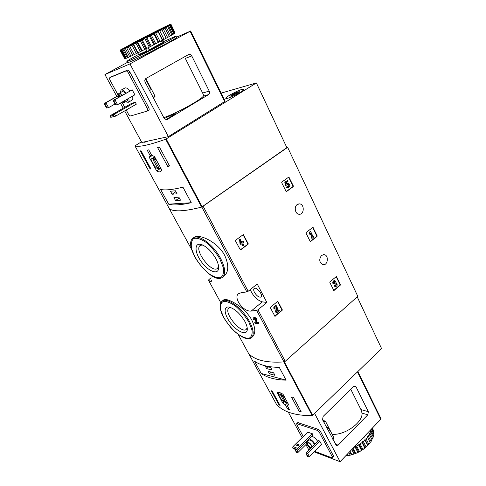 <?xml version="1.0" encoding="UTF-8"?>
<svg xmlns="http://www.w3.org/2000/svg" width="486" height="486" viewBox="0 0 486 486"><rect width="100%" height="100%" fill="white"/><g stroke="black" fill="none" stroke-linecap="round" stroke-linejoin="round"><path stroke-width="0.73" d="M270.416 307.851L270.544 307.164L277.785 301.308L282.251 309.71L282.123 310.39L274.93 316.277L270.416 307.851M329.848 282.5L329.964 281.856L336.403 276.473L340.394 284.529L340.279 285.173L333.876 290.585L329.848 282.5M257.222 283.988L248.146 291.278L246.827 291.898L241.354 292.651L238.535 293.72C232.97 297.42 243.128 312.146 251.171 311.052L256.651 310.426L257.957 309.819L266.863 302.45L257.222 283.988M286.789 147.477L287.645 147.343L357.793 296.314L285.215 361.323L283.945 361.906C266.717 363.048 254.943 360.26 248.632 353.553L248.583 353.462M287.645 147.343L201.842 207.048C184.789 211.428 173.958 212.005 169.359 208.78L169.335 208.682M321.55 255.417C318.773 259.445 319.241 262.525 322.965 264.67C327.904 265.763 329.131 255.174 324.126 254.64L321.55 255.417M297.159 204.582C293.744 206.89 295.239 214.217 299.115 214.253C304.4 214.885 304.698 203.901 299.394 203.865L297.159 204.582M281.71 182.724L281.837 182.056L288.848 177.025L293.362 185.998L293.234 186.66L286.272 191.733L281.71 182.724M306.046 233.177L306.168 232.515L312.893 227.296L317.133 235.801L317.012 236.457L310.335 241.706L306.046 233.177M235.491 240.928L235.625 240.224L243.31 234.598L248.17 243.644L248.03 244.343L240.4 250.004L235.491 240.928M251.839 320.134C244.798 306.733 226.251 296.958 223.463 300.081L221.968 301.265C226.616 296.642 242.757 308.428 249.701 321.908C253.631 329.642 254.257 334.866 251.572 337.588L252.465 336.828C255.751 333.621 255.545 328.056 251.839 320.134M253.242 318.087L253.188 319.685L253.911 319.642L253.947 318.786C254.974 318.622 255.557 319.089 255.697 320.201L254.731 322.57L255.32 323.67L258.497 323.451L259.032 323.002L258.607 322.206L256.189 322.388L257.058 320.292C256.808 318.209 255.715 317.328 253.777 317.644L253.242 318.087C255.174 317.771 256.268 318.658 256.523 320.742L257.058 320.292M224.745 255.478C217.576 241.688 198.725 233.408 194.09 237.393L193.234 238.006C198.3 233.553 213.567 244.774 220.668 258.564C225.285 267.798 225.935 274.007 222.618 277.19L224.113 276.03C228.766 271.887 228.973 265.034 224.745 255.478M211.064 277.694L208.403 280.082L210.402 281.582L211.422 281.71M208.403 280.082L220.79 302.705L208.403 280.082M258.497 323.451L258.072 322.655L255.654 322.832L256.523 320.742M255.654 322.832L256.189 322.388M253.911 319.642L254.445 319.199M258.072 322.655L258.607 322.206M244.901 321.501C246.736 324.964 247.52 327.789 247.253 329.988C246.542 335.534 237.782 332.053 231.251 323.913C224.605 315.864 222.965 306.593 228.511 306.994C234.276 308.221 239.744 313.057 244.901 321.501M247.198 327.722L246.305 329.344C241.135 334.374 223.007 312.103 228.949 308.051L230.71 307.498M215.893 258.674C218.068 262.829 218.955 266.225 218.554 268.873C217.564 274.955 208.294 271.139 201.733 262.264C195.038 253.485 193.963 243.498 200.111 244.276C205.712 245.612 210.973 250.412 215.893 258.674M218.597 266.45L217.461 268.424C211.586 273.642 193.562 249.634 200.238 245.454L202.462 244.926M250.223 289.607C253.139 296.187 257.179 300.269 262.343 301.855L266.863 302.45M254.47 292.384C256.529 295.695 258.595 297.28 260.672 297.146L261.006 296.958C263.57 295.221 256.383 286.357 254.16 288.508C253.437 289.225 253.54 290.513 254.47 292.384M288.599 177.129L292.918 186.035L292.791 186.697L286.078 191.66M286.047 185.391L285.604 185.427L284.79 182.22L285.233 182.183L286.047 185.391L288.052 184.042C289.498 184.996 289.516 185.925 288.107 186.843L287.402 186.515L287.068 187.487L286.619 187.517L286.959 186.551L287.402 186.515M287.748 184.097C288.963 184.911 289.036 185.822 287.967 186.824M286.394 183.55L287.73 183.022M287.967 187.9L286.619 187.517M284.79 182.22L287.603 180.452L288.01 181.302L286.163 182.651L286.497 183.957L288.022 182.997C290.555 184.656 290.592 186.29 288.119 187.888L287.068 187.487M287.603 180.452L285.233 182.183M336.136 276.564L339.933 284.492L339.817 285.13L333.694 290.458M334.714 280.586L334.526 280.574C333.032 280.768 332.503 281.789 332.946 283.642L334.003 283.162L335.073 281.619L334.903 283.393L335.273 284.158L335.984 283.836L336.543 284.687L335.577 285.804L335.054 285.355L333.997 285.829L335.054 285.355M334.544 281.54L334.647 283.18L335.109 283.216M335.273 284.158L334.818 284.122L334.647 283.18M334.447 283.356L334.903 283.393M335.686 283.86L336.087 284.644L335.425 285.75M335.249 286.697L333.997 285.829M333.402 283.684C332.959 281.831 333.487 280.805 334.982 280.61L336.172 282.84C337.721 284.626 337.478 285.914 335.431 286.716L334.459 285.871M312.638 227.393L316.684 235.801L316.562 236.451L310.141 241.609M310.518 234.787L310.068 234.787L309.509 233.632L309.539 232.01L309.995 232.01L309.959 233.632L310.518 234.787L310.548 233.165L312.377 236.974L311.793 237.441L312.176 238.249L313.974 236.81L313.585 236.002L313.002 236.469L310.627 231.506L309.995 232.01M309.509 233.632L309.959 233.632M312.176 238.249L311.726 238.243L311.338 237.435L311.921 236.968L310.53 234.07M311.921 236.968L312.377 236.974M311.338 237.435L311.793 237.441M312.875 236.208L313.585 236.002M309.539 232.01L310.627 231.506M277.512 301.356L281.813 309.649L281.686 310.329L274.766 316.173M275.939 305.7L275.884 305.688C274.122 305.797 273.484 306.885 273.976 308.944L275.082 308.44C274.821 307.34 275.161 306.763 276.103 306.702L276.722 308.015L275.914 311.903L276.491 313.002L279.359 310.584L278.946 309.782L276.777 311.611L277.488 308.203L276.321 305.749C274.56 305.858 273.922 306.945 274.408 309.005M275.781 306.684L276.285 307.954L276.722 308.015M276.491 313.002L275.477 311.836L276.285 307.954M275.477 311.836L275.914 311.903M276.886 311.089L278.946 309.782M243.049 234.659L247.739 243.638L247.605 244.337L240.242 249.938M240.856 244.482L239.987 243.608L239.574 239.647L239.993 239.653L240.856 244.482L242.04 243.589L243.182 245.795L243.899 245.248L242.757 243.043L243.929 242.156L243.486 241.299L242.307 242.186L241.834 241.263L241.111 241.809L241.591 242.727L241.129 243.079L240.716 239.112L239.993 239.653M239.987 243.608L240.412 243.62M243.182 245.795L242.757 245.782L241.736 243.814M242.186 241.949L243.486 241.299M240.971 241.585L241.834 241.263M241.165 242.721L241.591 242.727M239.574 239.647L240.716 239.112M149.287 157.373L156.644 170.914C158.315 171.965 159.694 172.159 160.775 171.509L161.862 170.161L154.451 156.443L151.729 155.368L148.746 149.858L147.191 150.168L150.174 155.654L149.287 157.373L152.306 155.477M221.154 93.099L256.377 82.948L165.659 139.245C148.953 145.132 138.71 147.337 134.938 145.855L141.456 141.809M256.377 82.948L286.874 147.647L201.641 207.097C184.765 211.416 174.024 211.987 169.414 208.816L134.932 145.849L169.414 208.816M157.598 147.58L159.408 147.039L169.565 166.012L167.749 166.498L157.598 147.58M150.131 168.958L140.247 150.867L141.092 150.873L151 169.025L150.131 168.958L150.751 168.563M182.949 187.177C172.421 189.753 164.973 190.5 160.605 189.406L168.672 204.163C173.162 205.523 180.689 205.043 191.259 202.717L182.949 187.177M148.066 141.08C145.66 142.052 144.208 142.434 143.698 142.222L143.583 142.064M240.455 92.279C235.327 95.511 226.598 99.211 225.905 98.458C223.809 97.583 242.538 87.923 243.844 89.205C244.227 89.582 243.097 90.609 240.455 92.279M150.174 155.654L151.45 154.852M156.644 170.914L160.817 168.229M156.705 160.623C155.052 158.91 153.728 158.29 152.738 158.776L150.769 159.286L154.208 165.611C156.164 168.126 157.798 169.116 159.11 168.593L160.799 168.192M154.657 156.832L150.769 159.286M158.825 167.743L154.317 159.426L152.999 159.657L157.488 167.943L158.825 167.743M158.558 167.257L157.488 167.943M169.292 165.501L167.749 166.498M180.506 200.183L178.878 197.17L173.915 197.559L175.531 200.536L180.506 200.183M177.068 193.811L175.434 190.779L170.489 191.241L172.111 194.236L177.068 193.811M168.672 204.163L191.259 202.717M175.92 191.684L172.111 194.236M179.316 197.972L175.531 200.536M241.907 89.46L243.729 89.266C245.873 90.086 227.229 99.703 226.02 98.403C224.332 97.783 236.785 90.785 241.907 89.46M233.244 94.029L239.294 91.544L237.946 92.759L232.6 95.505L230.425 96.1L231.804 94.879L233.244 94.029L233.748 95.062M147.938 141.11C145.666 142.015 144.293 142.368 143.813 142.161L143.704 142.04M107.011 107.849L108.566 107.661L107.011 107.849L104.855 103.937L105.875 102.771L105 103.075L104.417 104.089L104.855 103.937M106.574 107.995L104.417 104.089M115.006 104.004L108.566 107.661L105.875 102.771L118.444 95.693M105 103.075L118.42 95.523M116.014 104.855L117.6 104.66L116.014 104.855L113.821 100.839L114.866 99.642L113.943 99.964L113.366 100.997L113.821 100.839M115.553 105.006L113.366 100.997M132.222 89.843L134.877 94.813L117.6 104.66L114.866 99.642L132.222 89.843L113.943 99.964M188.562 54.553L145.958 78.471C144.749 79.346 144.488 80.597 145.168 82.207L164.128 118.28L166.771 119.75L208.5 94.63C209.588 93.786 209.824 92.601 209.217 91.089L191.763 55.92C191.01 54.626 190.038 54.122 188.847 54.42L188.562 54.553M145.818 78.556L155.028 96.131L154.967 96.738L153.309 97.698L154.967 96.738M163.764 117.588C174.766 114.192 200.712 100.092 203.385 96.113C203.695 95.73 203.446 94.709 202.638 93.039L185.318 58.405L191.763 55.92M176.533 37.161L190.123 31.274L129.962 63.903L104.921 74.546L116.804 96.428M120.406 103.062L123.201 108.202M124.671 110.911L141.803 142.453L168.375 136.621L225.158 101.252L190.646 30.964M104.921 74.546L127.393 62.408M129.962 63.903L168.375 136.621M148.686 110.243L148.819 110.182C149.348 109.721 149.281 108.797 148.613 107.412L129.956 72.238C129.057 70.713 128.207 70.027 127.405 70.166L111.324 76.8M171.424 40.781L173.35 39.664M162.537 45.866L165.75 44.299L162.537 45.866M145.77 54.59L148.947 53.035L145.77 54.59M132.417 60.957L135.509 59.444L132.417 60.957M136.475 58.891C142.872 56.176 162.446 46.115 168.375 42.495M165.732 119.684L175.853 113.694L173.138 114.459L164.268 118.481M151.322 89.521L145.642 78.689L151.322 89.521L149.56 90.566M126.22 110.018L128.328 113.912C129.173 115.316 129.969 115.99 130.734 115.929L147.361 111.045C147.89 110.583 147.823 109.66 147.155 108.269L128.45 73.064C127.551 71.539 126.7 70.853 125.892 70.992L109.903 77.572C109.374 78.033 109.465 78.987 110.182 80.433L118.377 95.548M121.968 102.169L124.75 107.309M120.212 92.717L121.069 90.141L125.054 87.93C126.421 87.595 128.049 88.598 129.938 90.937M132.55 96.143C133.055 98.245 132.854 99.6 131.943 100.201L128.195 102.352L125.516 101.793M135.278 102.224L114.544 114.167L115.625 116.142L136.323 104.18L135.278 102.224L131.42 103.475L110.826 115.322L110.249 116.354L110.79 117.333L115.625 116.142L110.79 117.333M117.047 112.424L114.757 113.481L117.047 112.424M114.052 116.336L113.511 115.352L114.544 114.167L110.826 115.322M113.511 115.352L110.249 116.354M118.851 97.194C118.171 95.226 118.232 93.956 119.015 93.391L119.161 93.324C120.054 93.087 121.148 93.701 122.442 95.165M124.938 100.481L124.331 102.473L122.272 101.993M119.459 96.854L119.756 94.667L121.822 95.517M119.015 93.391L122.126 91.66C123.019 91.423 124.112 92.036 125.406 93.494M127.885 98.798L127.265 100.79L124.331 102.473M121.069 90.141L121.257 90.056C122.618 89.722 124.24 90.73 126.141 93.081M128.766 98.294C129.282 100.402 129.094 101.75 128.195 102.352M176.06 36.213L176.6 37.3C181.466 36.243 129.446 63.198 127.551 62.706L127.466 62.548M139.433 54.809L138.875 55.094L137.726 52.889M162.846 39.974L164.049 42.349L162.998 42.987L162.281 42.719L149.421 49.657L149.433 50.331L148.09 47.725M159.384 41.839L148.388 47.652L149.421 49.657M161.322 40.83L162.281 42.719M171.102 24.567L175.118 32.963L170.987 24.689L170.215 24.458L169.663 24.756L170.738 24.859L174.875 33.157L174.34 33.528L170.179 25.205L168.721 25.333L169.596 25.551L173.769 33.892L172.791 34.488L168.606 26.116L167.044 26.287L167.706 26.621L171.904 35.01L170.519 35.8L166.303 27.392L164.681 27.587L169.341 36.468L167.585 37.44L163.332 29.002L161.692 29.196L166.139 38.236L164.068 39.36L159.785 30.891L158.175 31.061L158.108 31.778L162.403 40.253L160.076 41.492L155.769 33.012L154.232 33.133L153.934 33.971L158.254 42.458L155.751 43.77L151.413 35.278L149.998 35.338L149.481 36.286L153.825 44.773L151.225 46.115L146.869 37.629L146.122 37.349L145.107 37.872L144.901 38.643L149.263 47.124L146.663 48.454L142.283 39.98L141.219 39.846L140.345 40.97L144.725 49.432L142.204 50.702L137.817 42.252L137.271 41.869L136.317 42.349L135.971 43.181L140.363 51.625L138.006 52.792L133.614 44.366L133 44.001L131.925 45.21L136.317 53.618L134.203 54.645L129.495 45.757L128.334 46.984L132.727 55.355L130.922 56.206L126.415 47.251L125.315 48.454L129.701 56.777L128.261 57.433L123.887 49.141L124.003 48.406L122.958 49.572L127.326 57.846L126.293 58.29L121.931 50.046L122.278 49.201L121.324 50.313L125.674 58.533L125.072 58.751L120.735 50.556L121.275 49.615L120.716 49.894L120.455 50.653L124.75 58.83L120.303 50.672L121.02 49.651L120.546 49.882L157.798 30.272L169.687 24.531L170.367 24.3L170.987 24.689M170.738 24.859L170.179 25.205M169.596 25.551L168.606 26.116M167.706 26.621L166.303 27.392M165.106 28.048L163.332 29.002M161.874 29.78L159.785 30.891M158.108 31.778L155.769 33.012M153.934 33.971L151.413 35.278M149.481 36.286L146.869 37.629M144.901 38.643L142.283 39.98M140.345 40.97L137.817 42.252M135.971 43.181L133.614 44.366M131.925 45.21L129.811 46.255M128.334 46.984L126.536 47.865M125.315 48.454L123.887 49.141M122.958 49.572L121.931 50.046M121.324 50.313L120.735 50.556M120.358 50.593L120.516 49.918M170.088 24.549L169.347 25.005M169.043 25.181L167.719 25.934M167.251 26.195L165.386 27.222M164.766 27.556L162.409 28.832M161.656 29.233L158.873 30.709M158.005 31.165L154.888 32.805M153.941 33.297L150.593 35.041M149.591 35.557L146.122 37.349M145.107 37.872L141.633 39.652M140.63 40.162L137.271 41.869M136.317 42.349L133.176 43.922M132.307 44.36L129.495 45.757M128.735 46.134L126.342 47.306M125.71 47.61L123.809 48.521M123.329 48.746L121.962 49.378M121.646 49.517L120.862 49.845M133.887 42.58C147.829 35.223 168.047 25.072 168.891 25.029C172.676 23.765 124.082 48.837 122.089 49.177L133.887 42.58M126.494 47.172L164.657 27.562M163.648 41.559L175.987 36.067C180.828 34.949 128.766 61.916 126.901 61.479C126.317 61.327 130.199 58.982 138.546 54.462M145.764 48.873L147.118 51.492L149.433 50.331M173.745 33.844L174.34 33.528M171.88 34.962L172.791 34.488M169.316 36.426L170.519 35.8M166.139 38.236L167.585 37.44M162.403 40.253L164.068 39.36M158.254 42.458L160.076 41.492M153.825 44.773L155.751 43.77M149.263 47.124L151.225 46.115M144.725 49.432L146.663 48.454M140.363 51.625L142.204 50.702M136.317 53.618L138.006 52.792M132.727 55.355L134.203 54.645M129.701 56.777L130.898 56.163M127.326 57.846L128.237 57.391M125.674 58.533L126.269 58.241M129.446 45.763L134.1 54.645M133 44.001L137.653 52.919M136.967 42.003L141.614 50.957M141.219 39.846L145.855 48.825M145.612 37.598L150.235 46.589M149.998 35.338L154.597 44.329M154.232 33.133L158.807 42.124M158.175 31.061L162.719 40.034M161.692 29.196L166.206 38.145M163.509 42.725L162.288 40.314M285.397 404.893L287.657 409.06L289.468 409.643L287.202 405.464L288.769 404.917L283.034 394.304C280.209 392.506 278.235 391.923 277.099 392.542L282.809 403.052L285.397 404.893L287.53 402.9M276.4 404.206L276.419 404.249C283.241 411.946 295.178 415.737 312.231 415.639L381.583 348.59L357.198 296.849M248.704 353.626L276.425 404.255L248.704 353.632C255.01 360.26 266.692 363.024 283.745 361.924L312.231 415.639M280.058 405.47L278.909 404.698L271.273 390.714L272.409 391.449L280.058 405.47M293.41 397.269L301.18 411.77L299.261 411.575L291.497 397.111L293.41 397.269M261.219 373.479C266.905 377.61 275.191 379.839 286.096 380.161L261.219 373.479L254.518 361.207C260.119 365.162 268.369 367.209 279.256 367.361L286.096 380.161M287.657 409.06L288.648 408.131M287.202 405.464L288.441 404.297M282.809 403.052L284.128 401.825M279.517 392.536L278.162 393.782L280.829 398.696C282.731 401.102 284.468 402.353 286.029 402.432L287.712 402.955M284.541 397.092C282.809 395.252 281.339 394.346 280.143 394.377L278.162 393.782M281.315 393.289L280.143 394.377M280.58 394.954L284.067 401.381L285.592 401.855L282.099 395.41L280.58 394.954M284.911 400.598L284.067 401.381M279.395 404.249L278.909 404.698M300.463 410.427L299.261 411.575M265.277 366.122L266.626 368.601L272.099 370.01L270.751 367.501L265.277 366.122M268.114 371.353L269.451 373.819L274.942 375.277L273.6 372.786L268.114 371.353M271.285 372.179L269.451 373.819M268.503 366.936L266.626 368.601M306.702 454.222L307.559 453.231L309.424 456.652L307.626 456.737L306.131 454.003L306.702 454.222L308.197 456.962M306.417 452.788L307.559 453.231L319.715 441.057L318.561 440.644L306.417 452.788L306.131 454.003M309.424 456.652L321.532 444.465L319.715 441.057M295.045 449.234L294.941 449.653L295.786 449.526M295.488 449.866L296.97 452.557L296.424 452.338L294.941 449.653M296.922 449.963L298.179 452.259L296.97 452.557M298.179 452.259L306.733 443.773M326.677 427.595L327.26 427.012L329.678 429.654L333.967 437.825M328.506 431.076L329.593 429.988M322.971 420.542L325.395 421.095L332.193 434.441M332.801 439.247L333.876 438.153M367.811 414.795L338.159 445.146L336.397 445.571L322.534 419.71L323.117 416.447L353.699 386.437L355.223 386.03L355.995 386.789L368.352 411.685L367.811 414.795L362.04 413.13C362.939 422.395 344.896 435.377 332.327 434.308M350.789 389.292L360.934 409.583L362.04 413.13M314.181 451.871L340.091 461.7L314.655 413.543M340.091 461.7L380.775 419.321L380.963 418.586L357.884 371.583M309.224 449.987L308.744 449.805L305.913 444.593M302.128 437.625L288.265 412.104M314.721 451.324L331.64 457.721L332.363 457.697L333.39 456.646L333.244 455.528L320.499 431.501L318.111 429.266L297.76 422.626L296.721 423.622L296.885 424.813L303.24 436.531M332.363 457.697L332.217 456.585L319.448 432.546L317.06 430.304L296.721 423.622M308.598 446.415L310.19 449.021M312.006 436.215C314.175 437.145 316.088 438.894 317.741 441.464M298.349 449.732L297.596 448.359L292.997 446.591L307.729 432.133L312.383 433.755L313.112 435.122L298.349 449.732L297.116 450.036L296.739 449.35L297.596 448.359L312.383 433.755M292.997 446.591L292.7 447.788L296.739 449.35M298.787 445.267L296.636 445.723L296.97 444.581L299.115 444.131L298.787 445.267M298.69 445.358L297.809 445.856M292.7 447.788L293.076 448.469L297.116 450.036M310.973 448.238C307.796 446.063 306.356 444.016 306.654 442.084C308.531 441.835 310.481 443.378 312.498 446.713M310.827 447.497C308.44 446.02 307.322 444.508 307.474 442.959C308.385 441.835 312.85 446.561 311.726 447.466L310.827 447.497M306.654 442.084L308.732 440.024C310.621 439.763 312.565 441.3 314.576 444.629M307.735 441.015L307.589 440.589M309.333 438.858C311.502 439.8 313.415 441.555 315.074 444.131M368.856 444.326L370.18 442.734L367.41 437.242L366.073 438.828L364.901 439.21L364.956 440L367.744 445.498L368.455 444.842L368.856 444.326L366.073 438.828M371.055 441.519L368.291 436.027L369.287 434.405L372.045 439.885L371.183 441.318M372.659 438.664L369.907 433.184L370.545 431.58L373.284 437.054L371.875 439.544M373.108 436.689L373.619 435.863L370.885 430.396L371.079 429.424M373.619 435.863L373.874 434.32L371.31 429.181M373.673 433.913L373.922 433.196L371.711 428.767M373.922 433.196L373.795 431.768L372.1 428.36M372.367 428.081L373.564 430.748L372.276 428.172M345.698 455.862L346.469 455.789L346.22 455.315M345.655 455.904L348.067 455.576L347.332 454.161M348.067 455.576L350.23 455.145L348.881 452.545M347.946 455.655L351.876 454.714L350.096 451.281M351.876 454.714L354.069 454.009L351.761 449.544M351.676 454.866L355.709 453.377L353.043 448.207M355.709 453.377L357.866 452.417L355.035 446.92L353.68 447.545M355.436 453.596L359.446 451.609L356.621 446.105L358.668 444.921L361.487 450.419L362.957 449.459L360.144 443.955L362.015 442.588L364.816 448.092L366.128 447.005L363.328 441.501L364.956 440M359.446 451.609L361.487 450.419M362.957 449.459L364.816 448.092M366.128 447.005L367.744 445.498M370.18 442.734L370.083 442.357L370.672 442.096M368.455 444.842L370.217 442.722M346.469 455.789L347.125 455.771M350.23 455.145L350.825 455.084M354.069 454.009L354.592 453.924M357.866 452.417L358.297 452.32M359.118 451.901L361.827 450.328M362.586 449.829L365.059 448.007M365.733 447.448L367.884 445.443M360.205 440.753L364.129 437.285L367.124 433.542M356.621 446.105L355.588 446.039L355.035 446.92M360.144 443.955L359.026 444.04L358.668 444.921M363.328 441.501L362.167 441.744L362.015 442.588M368.291 436.027L367.149 436.537L367.41 437.242M369.907 433.184L368.831 433.81L369.287 434.405M370.885 430.396L369.913 431.112L370.545 431.58M367.853 445.036L364.901 439.21M365.132 447.57L362.167 441.744M362.009 449.872L359.026 444.04M358.583 451.865L355.588 446.039M354.962 453.481L352.52 448.754M351.275 454.671L349.72 451.67M347.636 455.394L347.113 454.386M370.083 442.357L367.149 436.537M285.215 361.323L257.957 309.819M248.146 291.278L203.209 206.386M246.827 291.898L201.842 207.048M191.739 249.652L169.359 208.78M248.632 353.553L238.146 334.392L248.625 353.547M283.945 361.906L256.651 310.426M248.923 322.212L252.021 330.146C252.507 334.599 251.377 337.351 248.625 338.396C245.108 338.244 240.941 336.361 236.135 332.746C231.36 328.354 227.266 323.378 223.858 317.808L220.699 310.123C219.994 305.639 220.899 302.717 223.414 301.344C226.804 301.192 231.002 302.924 236.014 306.545C241.062 311.107 245.369 316.325 248.923 322.212M219.86 258.892L223.311 267.658C224.028 272.768 223.068 276.127 220.437 277.743C216.993 278.083 212.832 276.51 207.947 273.029C203.057 268.643 198.798 263.473 195.165 257.519L191.666 249.069C190.731 243.966 191.448 240.424 193.823 238.45C197.116 237.757 201.307 239.136 206.392 242.599C211.574 247.149 216.063 252.58 219.86 258.892M210.402 281.582L211.744 280.55M251.171 311.052L262.343 301.855M288.751 177.317L289.2 177.275M292.918 186.035L293.362 185.998M292.791 186.697L293.234 186.66M286.12 191.691L286.473 191.666M336.184 276.637L336.64 276.674M339.933 284.492L340.394 284.529M339.817 285.13L340.279 285.173M333.7 290.464L334.137 290.507M334.617 281.582L335.073 281.619M336.087 284.644L336.543 284.687M312.729 227.527L313.178 227.521M316.684 235.801L317.133 235.801M316.562 236.451L317.012 236.457M310.165 241.627L310.572 241.633M277.579 301.454L278.016 301.508M281.813 309.649L282.251 309.71M281.686 310.329L282.123 310.39M274.821 316.131L275.258 316.204M243.194 234.829L243.62 234.829M247.739 243.638L248.17 243.644M247.605 244.337L248.03 244.343M240.266 249.919L240.692 249.932M201.641 207.097L165.659 139.245M202.194 206.836L166.224 138.966M235.953 93.828L235.491 92.875M208.5 94.63L203.385 96.113M209.217 91.089L202.638 93.039M190.123 31.274L224.708 101.659M167.457 119.489L166.327 119.787M173.138 114.459L173.508 115.17M173.478 114.319L173.818 114.982M151.091 89.691L145.429 78.89M155.028 96.131L153.078 97.261M147.155 108.269L148.613 107.412M128.45 73.064L129.956 72.238M125.892 70.992L127.405 70.166M109.951 77.547L111.416 76.752M147.106 51.473L139.379 54.839M146.839 50.951L139.452 54.238M162.998 42.987L149.56 50.24M145.806 48.952L141.11 51.224M154.05 50.131L151.025 51.686M284.328 361.827L312.723 415.415M335.383 444.168L338.159 445.146M353.899 386.267L355.995 386.789M360.934 409.583L368.352 411.685M380.775 419.321L357.508 371.954M324.855 420.736L323.682 421.897M325.395 421.095L323.992 422.486M319.448 432.546L320.499 431.501M332.217 456.585L333.244 455.528M317.06 430.304L318.111 429.266M297.329 423.592L298.368 422.589M191.745 249.664L169.353 208.773M251.572 337.588C249.907 339.021 247.325 339.064 243.838 337.709C240.284 336.057 236.129 332.91 231.385 328.263C226.057 321.538 222.722 316.319 221.385 312.613C219.617 307.407 219.812 303.629 221.968 301.265M230.382 307.383L228.511 306.994M247.246 328.068L247.253 329.988M222.618 277.19C211.963 286.163 181.594 245.764 193.234 238.006M202.267 244.847L200.111 244.276M218.615 266.65L218.554 268.873M323.451 254.615L324.126 254.64M298.744 203.895L299.394 203.865M287.676 187.924L288.119 187.888M334.976 286.673L335.431 286.716M154.949 157.379L152.738 158.776M159.414 168.399L159.11 168.593M237.502 93.124L237.095 92.273M232.247 95.42L232.004 94.928M147.361 111.045L148.819 110.182M109.903 77.572L111.367 76.776M139.439 54.809L138.559 52.518M120.425 50.659L124.75 58.83M126.901 61.479L127.551 62.706M354.914 385.951L355.223 386.03"/></g></svg>
